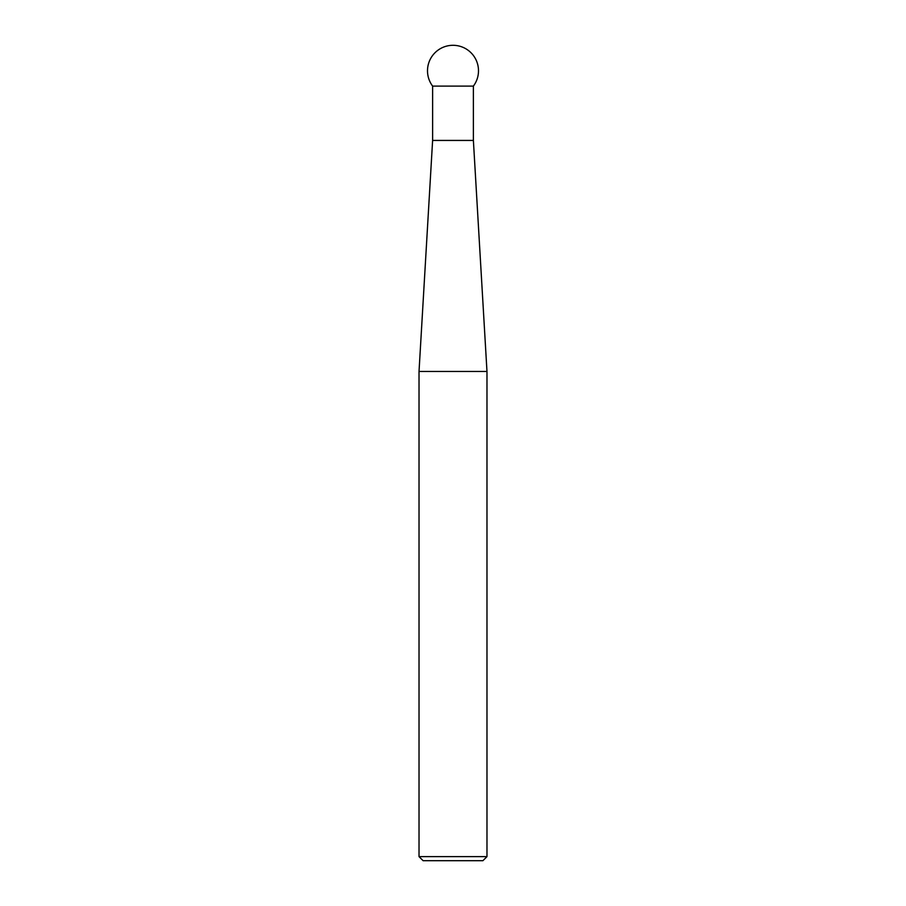 <?xml version="1.0" encoding="UTF-8"?>
<svg xmlns="http://www.w3.org/2000/svg" width="906" height="906" viewBox="0 0 906 906"><rect width="100%" height="100%" fill="white"/><g stroke="black" fill="none" stroke-linecap="round" stroke-linejoin="round"><path stroke-width="1.36" d="M432.615 86.104L432.615 140.43L473.385 140.43L473.385 86.104A25.493 25.493 0 0 0 453 45.3A25.493 25.493 0 0 0 432.615 86.104L473.385 86.104M432.615 140.43L419.025 371.46L486.975 371.46L473.385 140.43M486.975 856.623L482.898 860.7L423.102 860.7L419.025 856.623L486.975 856.623L486.975 371.46M419.025 856.623L419.025 371.46"/></g></svg>
